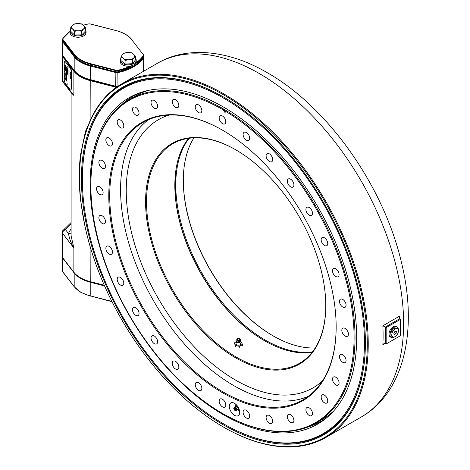 <?xml version="1.0" encoding="UTF-8"?>
<svg xmlns="http://www.w3.org/2000/svg" width="470" height="470" viewBox="0 0 470 470"><rect width="100%" height="100%" fill="white"/><g stroke="black" fill="none" stroke-linecap="round" stroke-linejoin="round"><path stroke-width="0.7" d="M115.673 88.078L115.444 87.109L90.099 80.599A32.025 18.489 180 0 1 80.482 76.78A32.025 18.489 180 0 1 73.872 71.228L62.516 56.506A3.337 1.927 180 0 1 62.228 55.719A3.337 1.927 180 0 1 62.434 55.055A43.363 25.033 180 0 1 62.557 54.867M84.623 224.531L80.482 199.562C78.848 183.647 78.848 168.789 80.482 154.994L85.44 131.483L91.474 117.806M71.105 223.873A40.026 23.112 0 0 0 65.565 229.754A3.337 2.485 142.4 0 0 62.516 233.261A3.337 1.927 180 0 1 62.228 232.474L62.228 256.714A3.337 1.927 0 0 0 62.516 257.501L73.872 272.224A32.025 18.489 0 0 0 80.482 277.776A32.025 18.489 0 0 0 90.099 281.595L104.269 285.237M62.586 55.219A3.002 1.733 0 0 0 62.821 56.153L74.178 70.876L73.872 71.228L73.872 95.469L71.105 92.625L71.105 235.887L73.872 247.984C70.964 242.873 69.178 238.067 68.514 233.572A35.356 20.416 180 0 1 71.105 229.084M79.542 177.825L79.542 177.278A204.139 117.858 60 0 1 85.611 132.957A204.139 117.858 60 0 1 121.818 83.825A204.139 117.858 60 0 1 223.885 93.935A204.139 117.858 60 0 1 357.247 273.828A204.139 117.858 60 0 1 325.957 437.406A204.139 117.858 60 0 1 223.885 427.295L223.415 427.024A203.469 117.477 -120 0 0 367.293 343.958A203.469 117.477 -120 0 0 223.415 94.752A203.469 117.477 -120 0 0 79.542 177.825A203.469 117.477 -120 0 0 223.415 427.024L223.885 427.295M312.438 351.901A126.753 73.179 60 0 1 265.397 340.145A126.753 73.179 60 0 1 175.768 184.904L175.298 174.546M175.298 175.116L175.298 195.808L175.768 184.904A126.753 73.179 60 0 1 189.11 138.286M315.194 347.959A126.753 73.179 60 0 1 272.947 335.786L272.947 335.786A126.753 73.179 60 0 1 183.318 180.545A126.753 73.179 60 0 1 193.904 137.869M273.182 335.921A127.417 73.567 60 0 1 183.318 180.274M225.236 112.777A6.004 3.466 60 0 1 223.015 108.688M223.415 424.845A200.802 115.931 60 0 1 81.427 178.911A200.802 115.931 60 0 1 223.415 96.932L223.415 96.932A200.802 115.931 60 0 1 365.402 342.865A200.802 115.931 60 0 1 223.415 424.845M82.367 179.458A199.468 115.162 -120 0 0 94.64 252.978A199.468 115.162 -120 0 0 223.415 423.752A199.468 115.162 -120 0 0 352.189 268.799A199.468 115.162 -120 0 0 193.998 84.623A199.468 115.162 -120 0 0 82.367 179.458L82.367 178.911A200.138 115.55 60 0 1 123.822 87.291A200.138 115.55 60 0 1 223.655 97.073A200.138 115.55 -120 0 0 123.822 87.291A200.138 115.55 -120 0 0 82.367 179.188M62.228 55.719L62.228 79.959A3.337 3.337 0 0 0 62.921 81.997L62.921 81.997A3.337 2.485 -37.6 0 1 62.516 80.746L73.872 95.469L71.105 92.525M394.7 332.625A3.002 1.733 120 0 0 395.258 331.279M385.282 343.447L386.158 343.958L400.311 335.786L400.311 319.441L399.371 318.901L385.282 327.108A205.807 118.822 60 0 1 385.282 343.447L383.99 343.552L382.862 344.698A204.139 117.858 -120 0 0 382.862 325.786L399.371 316.257L398.93 317.943L399.371 318.901M386.158 343.958L386.158 327.613L400.311 319.441M385.218 327.073L382.862 325.786M386.158 327.613L385.282 327.108M223.885 424.028A200.138 115.55 -120 0 0 323.953 433.939A200.138 115.55 -120 0 0 365.402 342.595A200.138 115.55 60 0 1 323.953 433.939A200.138 115.55 60 0 1 223.885 424.028L223.415 423.752M85.91 131.994A1.334 0.911 19.5 0 0 85.44 131.483M90.258 120.432A1.334 0.881 27.9 0 0 90.099 120.32L90.234 80.147L115.802 86.721L117.383 86.621M174.828 185.174A127.417 73.567 -120 0 0 264.686 340.821A127.417 73.567 60 0 1 175.298 195.808M71.105 232.82A3.337 2.667 19.9 0 1 68.514 233.572L65.565 229.754A3.337 2.556 -147.5 0 0 62.751 230.682L62.751 230.682A3.337 2.556 -147.5 0 0 62.434 231.81M104.305 285.302L90.234 281.689A31.69 18.295 180 0 1 80.717 277.911M143.626 71.234A3.002 1.733 0 0 0 143.697 70.864L143.732 70.911A3.337 1.927 180 0 1 143.861 71.099M74.178 70.876A31.69 18.295 0 0 0 90.234 80.147M115.802 86.721L115.444 87.109M308.238 396.369A160.111 92.437 60 0 1 233.796 385.623A160.111 92.437 60 0 1 130.725 249.488A160.111 92.437 60 0 1 148.496 119.691M322.526 380.847A154.771 89.359 60 0 1 235.682 380.177A154.771 89.359 60 0 1 132.041 234.577A154.771 89.359 60 0 1 169.083 115.079M235.682 357.846A127.417 73.567 60 0 1 145.583 201.789A127.417 73.567 60 0 1 235.682 149.771L235.682 149.771A127.417 73.567 60 0 1 325.781 305.829A127.417 73.567 60 0 1 235.682 357.846M235.917 149.906A126.753 73.179 -120 0 0 172.778 143.767A126.753 73.179 -120 0 0 153.343 245.334A126.753 73.179 -120 0 0 236.151 357.03A126.753 73.179 -120 0 0 299.525 363.304A126.753 73.179 -120 0 0 325.781 305.553M312.08 352.365A126.753 73.179 60 0 1 264.457 340.685A126.753 73.179 60 0 1 264.451 340.685A126.753 73.179 60 0 1 174.828 185.45A126.753 73.179 60 0 1 188.529 138.368M239.494 346.272A156.105 90.128 60 0 1 239.13 345.961M225.994 112.389A4.671 2.697 60 0 1 224.037 109.281M90.863 185.45L90.863 184.904A186.796 107.847 60 0 1 129.55 99.393A186.796 107.847 60 0 1 222.945 108.646A186.796 107.847 60 0 1 344.974 273.246A186.796 107.847 60 0 1 316.339 422.93A186.796 107.847 60 0 1 222.945 413.676A186.796 107.847 60 0 1 222.939 413.676L222.469 413.406A186.126 107.46 -120 0 0 354.08 337.419A186.126 107.46 -120 0 0 222.469 109.463A186.126 107.46 -120 0 0 90.863 185.45A186.126 107.46 -120 0 0 222.469 413.406L222.945 413.676M222.475 130.161A160.775 92.825 60 0 1 336.156 327.067A160.775 92.825 60 0 1 222.469 392.709A160.775 92.825 60 0 1 108.787 195.796A160.775 92.825 60 0 1 222.469 130.161A160.775 92.825 60 0 1 222.475 130.161L222.469 130.161M222.709 130.296A160.111 92.437 -120 0 0 142.892 122.506A160.111 92.437 -120 0 0 118.346 250.798A160.111 92.437 -120 0 0 222.945 391.892A160.111 92.437 -120 0 0 302.997 399.817A160.111 92.437 -120 0 0 336.156 326.797M234.495 403.325A7.338 4.236 -120 0 0 230.823 402.96A7.338 4.236 -120 0 0 229.701 408.841A7.338 4.236 -120 0 0 234.495 415.304A7.338 4.236 -120 0 0 238.161 415.668A7.338 4.236 -120 0 0 239.289 409.787A7.338 4.236 -120 0 0 234.495 403.325M234.988 403.636A7.338 4.236 -120 0 0 235.617 406.333M237.638 409.834A7.338 4.236 -120 0 0 239.659 411.726M345.121 328.43A4.671 2.697 -120 0 0 342.783 328.201A4.671 2.697 -120 0 0 342.072 331.943A4.671 2.697 -120 0 0 345.121 336.056A4.671 2.697 -120 0 0 347.453 336.291A4.671 2.697 -120 0 0 348.17 332.548A4.671 2.697 -120 0 0 345.121 328.43M342.765 354.697A4.671 2.697 -120 0 0 340.427 354.468A4.671 2.697 -120 0 0 339.71 358.211A4.671 2.697 -120 0 0 342.765 362.323A4.671 2.697 -120 0 0 345.098 362.558A4.671 2.697 -120 0 0 345.814 358.816A4.671 2.697 -120 0 0 342.765 354.697M335.786 377.24A4.671 2.697 -120 0 0 333.447 377.005A4.671 2.697 -120 0 0 332.731 380.747A4.671 2.697 -120 0 0 335.786 384.865A4.671 2.697 -120 0 0 338.118 385.095A4.671 2.697 -120 0 0 338.835 381.352A4.671 2.697 -120 0 0 335.786 377.24M324.447 395.176A4.671 2.697 -120 0 0 322.115 394.947A4.671 2.697 -120 0 0 321.398 398.689A4.671 2.697 -120 0 0 324.447 402.802A4.671 2.697 -120 0 0 326.785 403.037A4.671 2.697 -120 0 0 327.502 399.294A4.671 2.697 -120 0 0 324.447 395.176M309.195 407.831A4.671 2.697 -120 0 0 306.863 407.602A4.671 2.697 -120 0 0 306.146 411.344A4.671 2.697 -120 0 0 309.195 415.457A4.671 2.697 -120 0 0 311.534 415.691A4.671 2.697 -120 0 0 312.25 411.949A4.671 2.697 -120 0 0 309.195 407.831M290.613 414.716A4.671 2.697 -120 0 0 288.274 414.487A4.671 2.697 -120 0 0 287.558 418.224A4.671 2.697 -120 0 0 290.613 422.342A4.671 2.697 -120 0 0 292.945 422.571A4.671 2.697 -120 0 0 293.662 418.829A4.671 2.697 -120 0 0 290.613 414.716M269.404 415.562A4.671 2.697 -120 0 0 267.072 415.327A4.671 2.697 -120 0 0 266.355 419.07A4.671 2.697 -120 0 0 269.404 423.188A4.671 2.697 -120 0 0 271.742 423.417A4.671 2.697 -120 0 0 272.459 419.675A4.671 2.697 -120 0 0 269.404 415.562M246.398 410.339A4.671 2.697 -120 0 0 244.065 410.104A4.671 2.697 -120 0 0 243.348 413.847A4.671 2.697 -120 0 0 246.398 417.965A4.671 2.697 -120 0 0 248.736 418.194A4.671 2.697 -120 0 0 249.453 414.452A4.671 2.697 -120 0 0 246.398 410.339M222.469 399.241A4.671 2.697 -120 0 0 220.136 399.012A4.671 2.697 -120 0 0 219.42 402.755A4.671 2.697 -120 0 0 222.469 406.867A4.671 2.697 -120 0 0 224.807 407.102A4.671 2.697 -120 0 0 225.524 403.36A4.671 2.697 -120 0 0 222.469 399.241M198.546 382.709A4.671 2.697 -120 0 0 196.207 382.474A4.671 2.697 -120 0 0 195.491 386.217A4.671 2.697 -120 0 0 198.546 390.335A4.671 2.697 -120 0 0 200.878 390.564A4.671 2.697 -120 0 0 201.595 386.822A4.671 2.697 -120 0 0 198.546 382.709M175.533 361.365A4.671 2.697 -120 0 0 173.201 361.136A4.671 2.697 -120 0 0 172.484 364.879A4.671 2.697 -120 0 0 175.533 368.991A4.671 2.697 -120 0 0 177.871 369.22A4.671 2.697 -120 0 0 178.588 365.478A4.671 2.697 -120 0 0 175.533 361.365M154.33 336.038A4.671 2.697 -120 0 0 151.998 335.803A4.671 2.697 -120 0 0 151.281 339.546A4.671 2.697 -120 0 0 154.33 343.664A4.671 2.697 -120 0 0 156.669 343.893A4.671 2.697 -120 0 0 157.38 340.151A4.671 2.697 -120 0 0 154.33 336.038M135.748 307.691A4.671 2.697 -120 0 0 133.41 307.462A4.671 2.697 -120 0 0 132.693 311.205A4.671 2.697 -120 0 0 135.748 315.317A4.671 2.697 -120 0 0 138.08 315.552A4.671 2.697 -120 0 0 138.797 311.81A4.671 2.697 -120 0 0 135.748 307.691M120.49 277.423A4.671 2.697 -120 0 0 118.158 277.194A4.671 2.697 -120 0 0 117.441 280.937A4.671 2.697 -120 0 0 120.49 285.049A4.671 2.697 -120 0 0 122.829 285.284A4.671 2.697 -120 0 0 123.545 281.542A4.671 2.697 -120 0 0 120.49 277.423M109.158 246.398A4.671 2.697 -120 0 0 106.825 246.168A4.671 2.697 -120 0 0 106.108 249.905A4.671 2.697 -120 0 0 109.158 254.023A4.671 2.697 -120 0 0 111.496 254.252A4.671 2.697 -120 0 0 112.213 250.51A4.671 2.697 -120 0 0 109.158 246.398M102.178 215.8A4.671 2.697 -120 0 0 99.846 215.571A4.671 2.697 -120 0 0 99.129 219.314A4.671 2.697 -120 0 0 102.178 223.426A4.671 2.697 -120 0 0 104.516 223.655A4.671 2.697 -120 0 0 105.233 219.913A4.671 2.697 -120 0 0 102.178 215.8M99.822 186.807A4.671 2.697 -120 0 0 97.49 186.578A4.671 2.697 -120 0 0 96.773 190.321A4.671 2.697 -120 0 0 99.822 194.439A4.671 2.697 -120 0 0 102.16 194.668A4.671 2.697 -120 0 0 102.871 190.926A4.671 2.697 -120 0 0 99.822 186.807M102.178 160.54A4.671 2.697 -120 0 0 99.846 160.311A4.671 2.697 -120 0 0 99.129 164.054A4.671 2.697 -120 0 0 102.178 168.166A4.671 2.697 -120 0 0 104.516 168.401A4.671 2.697 -120 0 0 105.233 164.659A4.671 2.697 -120 0 0 102.178 160.54M109.158 138.004A4.671 2.697 -120 0 0 106.825 137.775A4.671 2.697 -120 0 0 106.108 141.517A4.671 2.697 -120 0 0 109.158 145.63A4.671 2.697 -120 0 0 111.496 145.859A4.671 2.697 -120 0 0 112.213 142.116A4.671 2.697 -120 0 0 109.158 138.004M120.49 120.062A4.671 2.697 -120 0 0 118.158 119.832A4.671 2.697 -120 0 0 117.441 123.575A4.671 2.697 -120 0 0 120.49 127.687A4.671 2.697 -120 0 0 122.829 127.922A4.671 2.697 -120 0 0 123.545 124.18A4.671 2.697 -120 0 0 120.49 120.062M135.748 107.407A4.671 2.697 -120 0 0 133.41 107.178A4.671 2.697 -120 0 0 132.693 110.92A4.671 2.697 -120 0 0 135.748 115.033A4.671 2.697 -120 0 0 138.08 115.267A4.671 2.697 -120 0 0 138.797 111.525A4.671 2.697 -120 0 0 135.748 107.407M154.33 100.527A4.671 2.697 -120 0 0 151.998 100.292A4.671 2.697 -120 0 0 151.281 104.035A4.671 2.697 -120 0 0 154.33 108.153A4.671 2.697 -120 0 0 156.669 108.382A4.671 2.697 -120 0 0 157.38 104.64A4.671 2.697 -120 0 0 154.33 100.527M175.533 99.681A4.671 2.697 -120 0 0 173.201 99.452A4.671 2.697 -120 0 0 172.484 103.188A4.671 2.697 -120 0 0 175.533 107.307A4.671 2.697 -120 0 0 177.871 107.536A4.671 2.697 -120 0 0 178.588 103.794A4.671 2.697 -120 0 0 175.533 99.681M198.546 104.904A4.671 2.697 -120 0 0 196.207 104.675A4.671 2.697 -120 0 0 195.491 108.417A4.671 2.697 -120 0 0 198.546 112.53A4.671 2.697 -120 0 0 200.878 112.765A4.671 2.697 -120 0 0 201.595 109.022A4.671 2.697 -120 0 0 198.546 104.904M222.469 115.996A4.671 2.697 -120 0 0 220.136 115.767A4.671 2.697 -120 0 0 219.42 119.509A4.671 2.697 -120 0 0 222.469 123.622A4.671 2.697 -120 0 0 224.807 123.857A4.671 2.697 -120 0 0 225.524 120.114A4.671 2.697 -120 0 0 222.469 115.996M246.398 132.534A4.671 2.697 -120 0 0 244.065 132.305A4.671 2.697 -120 0 0 243.348 136.042A4.671 2.697 -120 0 0 246.398 140.16A4.671 2.697 -120 0 0 248.736 140.389A4.671 2.697 -120 0 0 249.453 136.647A4.671 2.697 -120 0 0 246.398 132.534M269.404 153.878A4.671 2.697 -120 0 0 267.072 153.643A4.671 2.697 -120 0 0 266.355 157.385A4.671 2.697 -120 0 0 269.404 161.504A4.671 2.697 -120 0 0 271.742 161.733A4.671 2.697 -120 0 0 272.459 157.991A4.671 2.697 -120 0 0 269.404 153.878M290.613 179.205A4.671 2.697 -120 0 0 288.274 178.976A4.671 2.697 -120 0 0 287.558 182.718A4.671 2.697 -120 0 0 290.613 186.831A4.671 2.697 -120 0 0 292.945 187.06A4.671 2.697 -120 0 0 293.662 183.324A4.671 2.697 -120 0 0 290.613 179.205M309.195 207.546A4.671 2.697 -120 0 0 306.863 207.317A4.671 2.697 -120 0 0 306.146 211.059A4.671 2.697 -120 0 0 309.195 215.172A4.671 2.697 -120 0 0 311.534 215.407A4.671 2.697 -120 0 0 312.25 211.665A4.671 2.697 -120 0 0 309.195 207.546M324.447 237.814A4.671 2.697 -120 0 0 322.115 237.585A4.671 2.697 -120 0 0 321.398 241.327A4.671 2.697 -120 0 0 324.447 245.44A4.671 2.697 -120 0 0 326.785 245.675A4.671 2.697 -120 0 0 327.502 241.933A4.671 2.697 -120 0 0 324.447 237.814M335.786 268.846A4.671 2.697 -120 0 0 333.447 268.611A4.671 2.697 -120 0 0 332.731 272.353A4.671 2.697 -120 0 0 335.786 276.472A4.671 2.697 -120 0 0 338.118 276.701A4.671 2.697 -120 0 0 338.835 272.958A4.671 2.697 -120 0 0 335.786 268.846M342.765 299.443A4.671 2.697 -120 0 0 340.427 299.208A4.671 2.697 -120 0 0 339.71 302.95A4.671 2.697 -120 0 0 342.765 307.069A4.671 2.697 -120 0 0 345.098 307.298A4.671 2.697 -120 0 0 345.814 303.555A4.671 2.697 -120 0 0 342.765 299.443M112.025 301.722L110.626 301.264M392.703 336.784A4.671 2.697 -60 0 1 392.832 331.368A4.671 2.697 -60 0 1 397.456 328.741A4.671 2.697 -60 0 1 397.538 328.794A4.671 2.697 -60 0 1 397.414 334.211A4.671 2.697 -60 0 1 392.785 336.831A4.671 2.697 -60 0 1 392.703 336.784M391.927 336.332A4.671 2.697 -60 0 1 391.845 336.291A4.671 2.697 -60 0 1 391.763 336.238A4.671 2.697 -60 0 1 391.886 330.821A4.671 2.697 -60 0 1 396.515 328.201A4.671 2.697 -60 0 1 396.598 328.248M396.451 331.667L395.523 331.056L394.195 332.173L393.795 333.906L394.724 334.522L396.051 333.406L396.451 331.667L395.464 331.103M394.16 332.313L396.051 333.406M236.956 342.46L236.962 341.931A1.763 1.11 5.1 0 0 237.162 342.142A1.763 1.11 5.1 0 0 239.794 342.377A1.763 1.11 5.1 0 0 239.9 342.313M239.9 342.624A2.332 1.475 -174.9 0 1 240.152 344.686A2.332 1.475 -174.9 0 1 236.874 344.71A2.332 1.475 -174.9 0 1 236.557 342.612A2.332 1.475 -174.9 0 1 236.974 342.383M240.006 340.268A1.668 1.052 5.1 0 0 240.293 339.264A1.668 1.052 5.1 0 0 239.018 338.5A1.668 1.052 5.1 0 0 237.444 338.782A1.668 1.052 5.1 0 0 237.227 338.988A1.668 1.052 5.1 0 0 237.826 340.368A1.668 1.052 5.1 0 0 240.006 340.268M240.399 341.837A3.672 2.315 -174.9 0 1 241.786 343.024L240.493 341.702M239.7 347.671L239.817 346.355L242.514 344.434L241.786 343.024A3.672 2.315 -174.9 0 1 241.175 345.28A3.672 2.315 -174.9 0 1 237.75 345.902A3.672 2.315 -174.9 0 1 234.924 344.275A3.672 2.315 -174.9 0 1 235.535 342.019A3.672 2.315 -174.9 0 1 236.663 341.496M237.955 339.082A0.999 0.635 -174.9 0 1 239.359 339.07A0.999 0.635 -174.9 0 1 239.494 339.969A0.999 0.635 -174.9 0 1 238.09 339.98A0.999 0.635 -174.9 0 1 237.955 339.082M236.868 341.173L234.178 343.094L235.652 345.685L239.817 346.355M242.397 345.744L242.514 344.434M235.535 347.001L235.652 345.685M234.06 344.41L234.178 343.094M101.743 253.418A188.458 108.811 60 0 1 137.88 93.507A188.458 108.811 60 0 1 345.086 268.364A188.458 108.811 60 0 1 325.604 418.653A188.458 108.811 60 0 1 101.743 253.418M121.06 105.28A187.794 108.423 60 0 1 139.942 92.749M132.423 97.831A186.796 107.847 60 0 1 148.526 90.369M327.29 417.254A187.794 108.423 60 0 1 306.998 427.336M333.641 411.003A186.796 107.847 60 0 1 319.124 421.22M238.578 408.647L237.973 409.147A1.763 1.016 -120 0 0 238.026 408.941A1.763 1.016 -120 0 0 236.798 406.544A1.763 1.016 -120 0 0 236.586 406.444A1.763 1.016 -120 0 0 236.375 406.386L237.121 406.215A2.332 1.345 60 0 1 237.103 405.645M238.977 408.888A2.332 1.345 60 0 1 238.737 408.771A2.332 1.345 60 0 1 238.637 408.706M234.965 407.678A1.668 0.964 -120 0 0 233.901 407.843A1.668 0.964 -120 0 0 234.965 410.404A1.668 0.964 -120 0 0 235.476 410.563A1.668 0.964 -120 0 0 236.116 409.405A1.668 0.964 -120 0 0 234.965 407.678M234.965 408.224A0.999 0.576 60 0 1 235.617 409.106A0.999 0.576 60 0 1 235.464 409.911A0.999 0.576 60 0 1 234.965 409.858A0.999 0.576 60 0 1 234.313 408.976A0.999 0.576 60 0 1 234.465 408.177A0.999 0.576 60 0 1 234.965 408.224M239.383 410.14A3.672 2.121 60 0 1 238.737 409.858A3.672 2.121 60 0 1 237.943 409.258M236.269 406.356A3.672 2.121 60 0 1 236.228 404.67M120.925 58.321A8.008 4.624 -0 0 0 120.214 60.219A8.008 4.624 -0 0 0 124.485 64.308A8.008 4.624 -0 0 0 132.734 64.038A8.008 4.624 -0 0 0 136.224 60.219A8.008 4.624 -0 0 0 135.519 58.321M120.214 60.219L120.214 61.582A8.008 4.624 -0 0 0 124.485 65.671A8.008 4.624 -0 0 0 132.734 65.4A8.008 4.624 -0 0 0 136.224 61.582L136.224 60.219M133.944 57.71L135.501 56.253A7.303 4.212 0 0 0 135.495 56.218L133.439 54.062L131.388 52.775A7.303 4.212 0 0 0 131.33 52.758L127.717 52.487L124.109 53.092A7.303 4.212 0 0 0 124.056 53.11L122.5 54.561A6.339 3.66 0 0 0 122.999 58.209L125.055 60.372A7.303 4.212 0 0 0 125.108 60.383L128.721 59.784A6.339 3.66 0 0 0 133.944 57.71A6.339 3.66 0 0 0 133.439 54.062A6.339 3.66 0 0 0 127.717 52.487A6.339 3.66 0 0 0 122.5 54.561L120.943 56.888A7.303 4.212 0 0 0 120.949 56.923L122.999 58.209A6.339 3.66 0 0 0 128.721 59.784L132.334 60.054A7.303 4.212 0 0 0 132.387 60.037L133.944 57.71M125.073 60.389L125.073 64.038L132.37 63.703L135.519 59.89L135.501 56.253M132.334 60.054L132.37 63.703M120.949 56.923L120.925 60.554L125.073 64.038M63.18 39.803L74.483 54.455A31.355 18.101 0 0 0 90.369 63.632L115.749 70.153L115.614 70.606L90.234 64.079A31.69 18.295 180 0 1 74.178 54.808L62.88 40.156A3.337 1.927 180 0 1 62.586 39.374A3.337 1.927 180 0 1 62.798 38.699L63.109 38.493A3.002 1.733 0 0 0 63.18 39.803L63.027 41.442M88.113 24.082L88.231 23.994A42.694 24.652 -0 0 0 83.413 25.227M143.221 54.379L143.374 54.579A3.337 1.927 180 0 1 143.661 55.36A3.337 1.927 180 0 1 143.45 56.03A43.029 24.845 180 0 1 134.949 64.085M90.634 24.07L90.498 24.035A3.002 1.733 -0 0 0 88.231 23.994M74.483 54.455L74.219 56.024L62.586 40.461A3.337 1.927 -0 0 0 62.88 41.248L74.178 55.895A31.69 18.295 -0 0 0 90.234 65.171L115.667 71.84M115.749 70.153A3.002 1.733 -0 0 0 118.017 70.195L118.135 70.647A3.337 1.927 180 0 1 115.614 70.606L115.614 71.693A3.337 1.927 0 0 0 118.135 71.74L118.017 71.828A3.002 1.733 180 0 1 115.749 71.787M132.681 65.418A43.029 24.845 180 0 1 118.135 70.647L118.135 71.74A43.029 24.845 0 0 0 133.55 66.023A43.029 24.845 -0 0 0 143.45 57.123A3.337 1.927 -0 0 0 143.661 56.453A3.337 1.927 -0 0 0 143.526 55.907M118.088 71.886L133.48 66.176C137.892 63.62 141.206 60.636 143.421 57.234L143.138 55.695A3.002 1.733 -0 0 0 143.068 54.385L131.77 39.733A31.355 18.101 -0 0 0 115.879 30.556L90.498 24.035M143.608 56.829A3.002 1.733 180 0 1 143.697 57.252A3.002 1.733 180 0 1 143.509 57.845A43.029 24.845 180 0 1 117.976 72.592A3.002 1.733 180 0 1 115.72 72.544L90.222 65.982A31.69 18.295 180 0 1 80.717 62.21A31.69 18.295 180 0 1 74.184 56.723L62.816 42L62.816 55.619A0.67 0.499 142.3 0 0 62.898 55.871L62.557 54.914A3.002 1.733 0 0 0 62.816 55.619L74.184 70.341A31.69 18.295 0 0 0 80.717 75.829A31.69 18.295 0 0 0 90.222 79.6L115.726 86.286M115.884 71.822L115.72 86.163A3.002 1.733 0 0 0 117.976 86.204A43.029 24.845 0 0 0 118.005 86.204M111.643 70.805L113.552 71.293M83.572 28.934L85.329 27.542A7.303 4.212 0 0 0 85.329 27.507L83.466 25.274L81.604 23.917A7.303 4.212 0 0 0 81.551 23.899L77.926 23.5L74.301 23.97A7.303 4.212 0 0 0 74.248 23.988L72.492 25.38A6.339 3.66 0 0 0 72.592 29.04L74.46 31.273A7.303 4.212 0 0 0 74.513 31.284L78.132 30.814A6.339 3.66 0 0 0 83.572 28.934A6.339 3.66 0 0 0 83.466 25.274A6.339 3.66 0 0 0 77.926 23.5A6.339 3.66 0 0 0 72.492 25.38L70.729 27.648A7.303 4.212 0 0 0 70.729 27.683L72.592 29.04A6.339 3.66 0 0 0 78.132 30.814L81.757 31.22A7.303 4.212 0 0 0 81.809 31.202L83.572 28.934M70.729 27.648L70.712 31.314L74.477 34.939L74.513 31.284M74.477 34.939L81.792 34.868L85.346 31.173L85.329 27.507M81.757 31.22L81.792 34.868M70.712 29.369A8.008 4.624 0 0 0 70.024 31.243A8.008 4.624 0 0 0 74.865 35.491A8.008 4.624 0 0 0 83.537 34.598A8.008 4.624 0 0 0 86.034 31.243A8.008 4.624 0 0 0 85.346 29.369M70.024 31.243L70.024 32.606A8.008 4.624 0 0 0 74.865 36.854A8.008 4.624 0 0 0 83.537 35.961A8.008 4.624 0 0 0 86.034 32.606L86.034 31.243M65.348 70.277L65.242 69.349M64.942 68.861L65.072 69.942L64.942 68.861M65.5 70.424L64.977 70.036L64.848 68.62M70.347 74.607L70.001 73.819M67.751 83.783L68.091 85.111M67.768 83.807L67.98 85.293L67.768 83.807M67.751 66.352L68.091 67.686M67.768 66.376L67.98 67.868L67.768 66.376M65.195 75.1L65.195 76.416L64.784 75.617L64.784 74.842L65.195 75.1M64.972 71.481L65.201 73.144L64.913 71.499M67.363 71.881L67.921 72.744L67.363 71.881M70.353 75.118L70.253 74.759L70.353 75.118M70.418 75.206L70.059 74.754M70.118 75.177L70.2 74.548M69.995 74.665L70.359 75.218L70.142 74.566M65.6 62.064A3.337 1.11 -104.4 0 0 64.243 63.027L64.243 79.371A3.337 1.11 -104.4 0 0 65.6 83.854L69.942 89.482A3.337 1.11 -104.4 0 0 71.299 88.519L71.299 72.174A3.337 1.11 -104.4 0 0 69.942 67.692L65.6 62.064L70.247 67.615A3.337 1.11 -104.4 0 1 71.605 72.098L71.605 88.436L71.299 88.519M70.347 77.056L69.942 75.67L70.5 76.393L70.412 77.039L70.2 76.563M65.348 65.448L65.442 66.975L64.784 65.518L65.348 66.029L65.348 65.448M65.324 78.249L64.784 77.286L64.913 76.522L65.324 78.249M65.324 78.155L64.913 77.72M64.784 73.255L65.324 73.743L65.218 74.689L64.784 73.255M64.784 69.513L64.784 68.544L65.442 69.39L65.312 70.559L64.784 69.513M66.358 66.863L66.417 81.093L66.358 66.863M68.937 70.206L68.99 84.436L68.937 70.206M67.363 72.844L67.921 73.408L67.504 73.573L67.921 74.266L67.363 72.844M67.363 71.581L67.474 71.117L67.692 71.91L67.656 71.37L67.692 72.092L67.363 71.581M67.422 69.719L67.78 70.171L67.422 69.719M69.942 77.797L70.5 78.737L69.942 77.797M69.942 72.039L69.942 71.634L70.5 72.356L70.453 73.038L69.942 72.039M69.942 72.868L70.335 73.667L69.942 72.868M69.942 73.385L70.347 73.913L69.942 73.385M70.001 77.18L70.359 77.632L70.001 77.18M67.357 68.696L67.516 69.155L67.774 68.814L67.762 69.601L67.357 68.696M67.363 70.3L67.762 71.099L67.363 70.3M67.363 70.817L67.774 71.346L67.363 70.817M67.786 74.248L67.786 74.754L67.786 74.248M65.254 68.326L65.348 67.416L64.878 66.811L65.148 68.403L64.784 67.627L64.936 66.675L65.442 67.627L65.254 68.326M64.784 78.255L65.324 78.743L65.218 79.753L64.784 78.255M65.183 70.024L65.183 69.266L65.183 70.024M65.348 68.356L65.406 67.398L64.942 66.887M65.148 68.309L65.001 66.658M65.054 67.974L65.118 67.609M67.991 74.671L67.845 74.231M70.347 78.373L70.001 77.732M394.683 336.82A6.004 3.466 -60 0 1 391.175 337.442L390.235 336.896A6.004 3.466 -60 0 1 388.99 334.152A6.004 3.466 -60 0 1 391.61 328.107A6.004 3.466 -60 0 1 396.239 326.497L397.179 327.044A6.004 3.466 -60 0 1 398.425 329.793A6.004 3.466 -60 0 1 398.396 330.387M391.175 337.442A6.004 3.466 -60 0 1 389.936 334.693A6.004 3.466 -60 0 1 392.556 328.653A6.004 3.466 -60 0 1 397.179 327.044M90.099 246.398L90.234 281.689M62.516 257.501L62.516 233.261L73.872 247.984L73.872 272.224M399.371 316.257A204.139 117.858 60 0 1 399.482 318.965M385.142 343.376L382.862 344.698M259.264 73.514A204.139 117.858 60 0 1 392.626 253.4A204.139 117.858 60 0 1 361.336 416.978C404.676 392.15 417.965 329.588 401.521 262.742C383.966 186.696 328.007 106.96 267.271 72.721C227.803 49.497 185.926 46.101 157.197 63.403A204.139 117.858 60 0 1 259.264 73.514M62.228 79.959A3.337 1.927 0 0 0 62.516 80.746L62.516 56.506L62.821 56.153M90.311 281.706L90.222 282.229A31.69 18.295 180 0 1 80.717 278.457A31.69 18.295 180 0 1 74.184 272.97L62.816 258.247A3.002 1.733 180 0 1 62.557 257.548L62.557 271.161A3.002 1.733 0 0 0 62.816 271.866A0.67 0.499 142.3 0 0 63.121 272.259M74.254 272.7A0.67 0.499 142.3 0 0 74.184 272.97L74.184 286.588A31.69 18.295 0 0 0 80.717 292.076A31.69 18.295 0 0 0 90.222 295.847L112.025 301.728M62.886 257.977A0.67 0.499 142.3 0 0 62.816 258.247L62.816 271.866L74.184 286.588A0.67 0.499 142.3 0 0 74.501 286.982M104.575 285.925L90.222 282.229L90.222 295.847L111.872 301.417M237.227 338.988L236.886 339.416A1.992 1.257 5.1 0 0 237.603 341.061A1.992 1.257 5.1 0 0 240.211 340.944A1.992 1.257 5.1 0 0 240.552 339.745L239.794 342.377M235.476 410.563L236.063 410.58A1.992 1.151 -120 0 0 236.827 409.194A1.992 1.151 -120 0 0 235.452 407.132A1.992 1.151 -120 0 0 234.183 407.326L236.586 406.444M135.9 62.892A42.694 24.652 -0 0 0 143.138 55.695M143.661 56.453L143.327 57.311M90.369 63.632L90.287 65.318C82.973 63.38 77.615 60.283 74.219 56.024L74.331 56.095M70.024 31.525A42.694 24.652 -0 0 0 63.109 38.493M143.661 55.36L143.068 54.385M90.581 23.982L115.961 30.509C123.281 32.442 128.633 35.544 132.035 39.797L131.77 39.733M90.24 65.23A31.355 18.101 180 0 1 80.834 61.458M133.315 66.158A42.694 24.652 180 0 1 118.017 71.828M62.998 39.486A43.029 24.845 0 0 0 62.798 39.791L62.798 38.699M118.017 70.195A42.694 24.652 0 0 0 130.49 66.017M63.121 56.012A0.67 0.499 142.3 0 1 62.898 55.871L74.266 70.594A0.67 0.499 142.3 0 1 74.184 70.341L74.184 56.723A0.67 0.499 142.3 0 1 74.395 56.253M90.358 65.336L90.328 79.894L115.826 86.457M90.328 79.894C83.043 77.967 77.685 74.871 74.266 70.594A0.67 0.499 142.3 0 0 74.501 70.735M143.509 71.305L143.509 57.845A0.67 0.511 32.5 0 0 143.309 57.405M117.835 71.863L117.976 86.204M63.039 41.525A0.67 0.499 142.3 0 0 62.816 42A3.002 1.733 180 0 1 62.557 41.295A3.002 1.733 180 0 1 62.651 40.867M69.942 67.692L70.247 67.615M71.299 72.174L71.605 72.098M325.957 437.406L361.336 416.978M121.818 83.825L157.197 63.403M62.921 81.997L71.076 92.567M71.105 222.504L62.751 230.682A3.337 3.337 0 0 0 62.228 232.474M316.339 422.93L321.997 419.663M129.55 99.393L135.207 96.127M90.328 296.141L80.858 292.381L74.266 286.841L62.898 272.118L62.557 271.161M397.456 328.741L396.515 328.201M392.785 336.831L391.845 336.291M240.029 342.207L239.882 342.671M240.293 339.264L240.552 339.745M237.162 342.142L236.886 339.416M233.901 407.843L234.183 407.326M238.026 408.941L236.063 410.58M62.833 38.587L70.024 31.39M83.355 25.169L88.16 23.941M62.586 40.461L62.586 39.374M143.697 70.864L143.697 57.252L143.356 56.294M62.557 54.914L62.804 40.473"/></g></svg>
